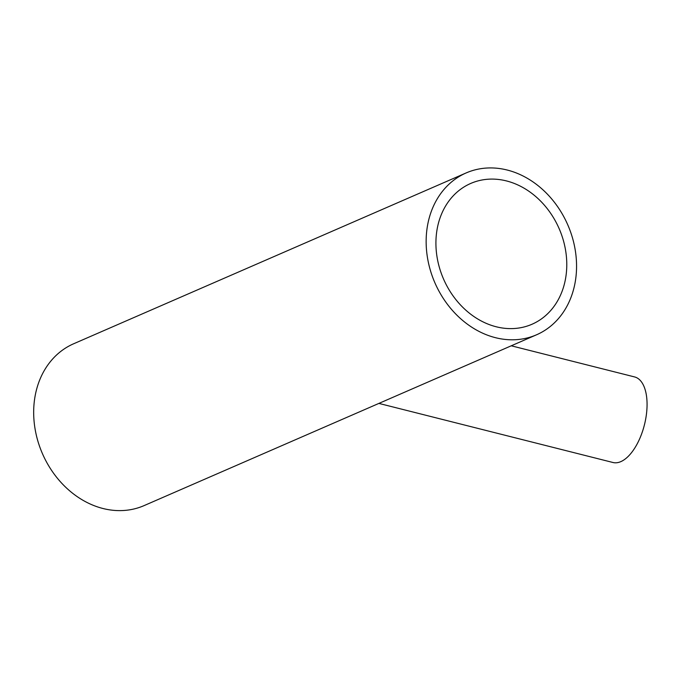<?xml version="1.0" encoding="UTF-8"?>
<svg xmlns="http://www.w3.org/2000/svg" width="680" height="680" viewBox="0 0 680 680"><rect width="100%" height="100%" fill="white"/><g stroke="black" fill="none" stroke-linecap="round" stroke-linejoin="round"><path stroke-width="1.02" d="M536.571 334.781L144.092 505.606A88.255 72.48 -113.5 0 1 42.423 453.611A88.255 72.48 -113.5 0 1 73.653 343.765L466.131 172.941A88.255 72.48 -113.5 0 1 542.615 189.524A88.255 72.48 -113.5 0 1 576.334 272.791A88.255 72.48 -113.5 0 1 536.571 334.781A88.255 72.48 -113.5 0 1 434.894 282.786A88.255 72.48 -113.5 0 1 466.131 172.941M378.896 403.41L612.986 462.502A44.123 21.259 -75.8 0 0 644.402 424.923A44.123 21.259 -75.8 0 0 634.585 376.933L511.25 345.797M496.247 326.782A76.781 63.053 -113.5 0 1 437.283 258.383A76.781 63.053 -113.5 0 1 470.704 183.456A76.781 63.053 -113.5 0 1 559.164 228.692A76.781 63.053 -113.5 0 1 531.99 324.258A76.781 63.053 -113.5 0 1 496.247 326.782"/></g></svg>
